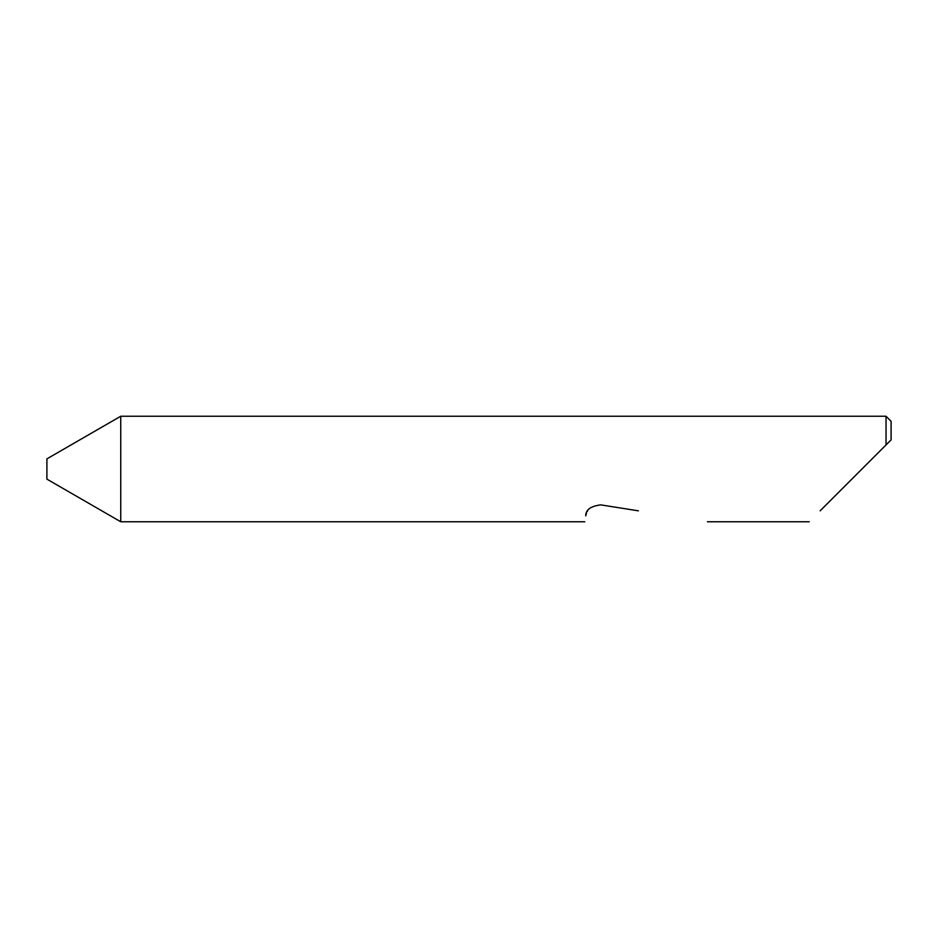 <?xml version="1.0" encoding="UTF-8"?>
<svg xmlns="http://www.w3.org/2000/svg" width="938" height="938" viewBox="0 0 938 938"><rect width="100%" height="100%" fill="white"/><g stroke="black" fill="none" stroke-linecap="round" stroke-linejoin="round"><path stroke-width="1.41" d="M46.9 479.13L46.9 458.87L120.744 416.238L120.744 521.763L46.9 479.13M820.14 510.835L886.035 444.94L886.035 416.238L120.744 416.238M587.622 510.835L587.223 511.491M586.508 513.016L585.734 515.83C584.491 523.674 584.491 523.674 585.734 515.83C585.734 509.78 590.752 506.133 600.801 504.879L638.403 510.835M891.1 439.875L886.035 444.94L891.1 439.875L891.1 421.303L886.035 416.238M809.213 521.763L707.404 521.763M584.796 521.763L120.744 521.763"/></g></svg>
